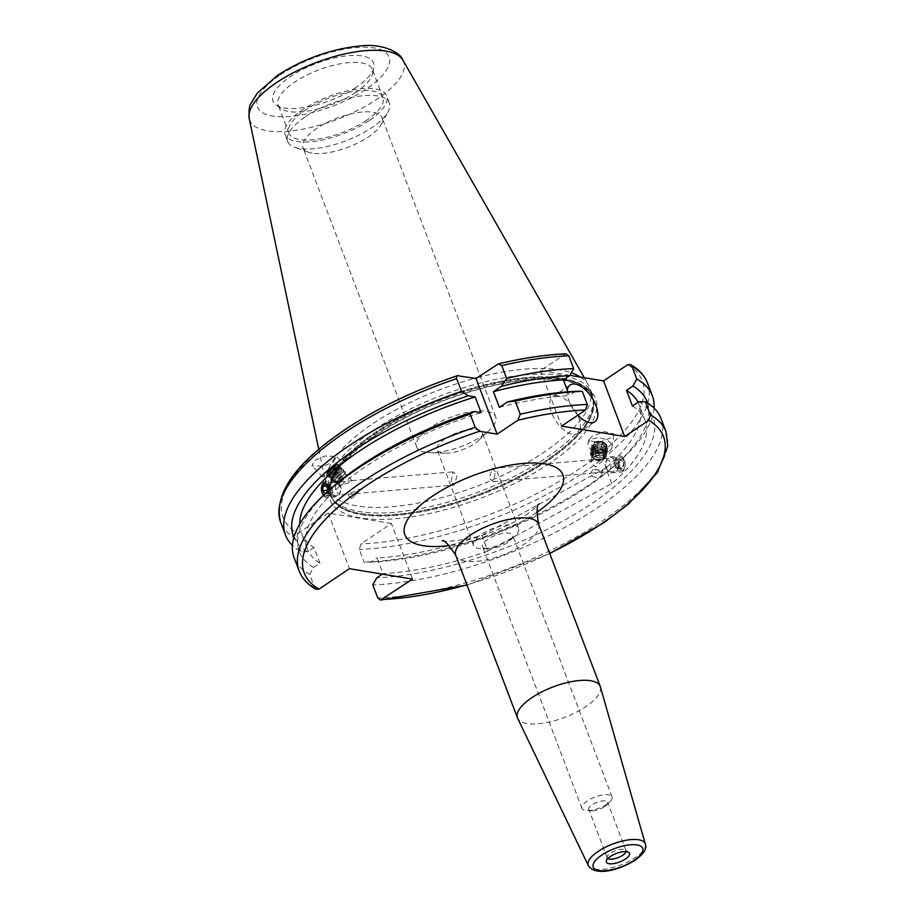 <?xml version="1.0" encoding="UTF-8"?>
<svg xmlns="http://www.w3.org/2000/svg" width="917" height="917" viewBox="0 0 917 917"><rect width="100%" height="100%" fill="white"/><g stroke="black" fill="none" stroke-linecap="round" stroke-linejoin="round"><path stroke-width="0.69" stroke-dasharray="4.58 3.44" d="M451.095 481.654L453.021 471.842L457.308 475.155L454.156 485.07L451.095 481.654M445.009 438.83A24.151 8.883 159.2 0 0 437.18 449.846A24.151 8.883 159.2 0 0 444.837 453.193A24.151 8.883 159.2 0 0 474.479 443.702A24.151 8.883 159.2 0 0 478.812 440.275A24.151 8.883 159.2 0 0 482.319 432.698A24.151 8.883 159.2 0 0 467.876 429.855A24.151 8.883 159.2 0 0 445.009 438.83M510.758 539.196A24.151 8.883 -20.8 0 1 481.104 548.675A24.151 8.883 -20.8 0 1 473.447 545.328A24.151 8.883 -20.8 0 1 481.287 534.324A24.151 8.883 -20.8 0 1 504.144 525.349A24.151 8.883 -20.8 0 1 518.598 528.181A24.151 8.883 -20.8 0 1 515.09 535.769A24.151 8.883 -20.8 0 1 510.758 539.196M507.433 542.589A16.093 5.926 -20.8 0 1 487.672 548.905A16.093 5.926 -20.8 0 1 482.571 546.681A16.093 5.926 -20.8 0 1 487.798 539.345A16.093 5.926 -20.8 0 1 503.032 533.35A16.093 5.926 -20.8 0 1 512.66 535.241A16.093 5.926 -20.8 0 1 510.333 540.308A16.093 5.926 -20.8 0 1 507.433 542.589M606.836 804.255A16.093 5.926 -20.8 0 1 587.075 810.571A16.093 5.926 -20.8 0 1 581.963 808.347A16.093 5.926 -20.8 0 1 587.189 801.011A16.093 5.926 -20.8 0 1 602.435 795.028A16.093 5.926 -20.8 0 1 612.063 796.907A16.093 5.926 -20.8 0 1 609.725 801.974A16.093 5.926 -20.8 0 1 606.836 804.255M604.349 806.8A10.064 3.702 -20.8 0 1 592.004 810.754A10.064 3.702 -20.8 0 1 588.806 809.356A10.064 3.702 -20.8 0 1 592.073 804.771A10.064 3.702 -20.8 0 1 601.598 801.022A10.064 3.702 -20.8 0 1 607.616 802.215A10.064 3.702 -20.8 0 1 606.16 805.367A10.064 3.702 -20.8 0 1 604.349 806.8M425.717 452.253A42.251 15.543 -20.8 0 1 416.65 446.82A42.251 15.543 -20.8 0 1 430.371 427.551A42.251 15.543 -20.8 0 1 486.583 411.355A42.251 15.543 -20.8 0 1 495.65 416.799A42.251 15.543 -20.8 0 1 489.518 430.084A42.251 15.543 -20.8 0 1 481.941 436.068A42.251 15.543 -20.8 0 1 430.05 452.666A42.251 15.543 -20.8 0 1 425.717 452.253M607.845 858.553A10.064 3.702 -20.8 0 1 607.214 857.796A10.064 3.702 -20.8 0 1 607.157 856.914A10.064 3.702 -20.8 0 1 610.481 853.211A10.064 3.702 -20.8 0 1 625.474 849.956A10.064 3.702 -20.8 0 1 626.024 850.655A10.064 3.702 -20.8 0 1 626.047 851.641M600.394 686.913A44.268 16.288 -20.8 0 1 585.86 706.617A44.268 16.288 -20.8 0 1 544.56 722.963A44.268 16.288 -20.8 0 1 517.669 718.332M567.279 390.172A22.134 11.004 56.1 0 0 577.905 415.149M557.8 395.789A22.134 11.004 56.1 0 0 552.768 396.648A22.134 11.004 56.1 0 0 553.513 417.029A22.134 11.004 56.1 0 0 572.414 434.268A22.134 11.004 56.1 0 0 577.446 433.397A22.134 11.004 56.1 0 0 576.701 413.028A22.134 11.004 56.1 0 0 557.8 395.789M329.031 470.696L336.092 464.117L329.031 470.696M339.726 481.723L352.231 480.76L349.537 482.617L339.175 485.804L339.726 481.723M333.387 461.927L336.424 456.368L324.985 456.036L314.99 460.265L311.952 465.825L323.392 466.157L333.387 461.927M326.899 472.542L340.138 460.196L327.38 473.069L322.807 477.012L326.899 472.542M604.441 448.642A6.442 3.886 8.9 0 1 597.219 448.654A6.442 3.886 8.9 0 1 593.62 444.401A6.442 3.886 8.9 0 1 595.511 442.166A6.442 3.886 8.9 0 1 602.733 442.143A6.442 3.886 8.9 0 1 606.343 446.407A6.442 3.886 8.9 0 1 604.441 448.642M602.538 460.758L595.546 467.017L590.823 462.191L593.563 459.704L604.372 458.764L602.538 460.758M592.073 436.32L588.554 440.343L598.239 442.705L610.47 437.994L614 433.959L604.314 431.598L592.073 436.32M608.349 451.473A12.07 7.279 8.9 0 1 594.812 451.508A12.07 7.279 8.9 0 1 588.049 443.53A12.07 7.279 8.9 0 1 591.603 439.323A12.07 7.279 8.9 0 1 605.14 439.3A12.07 7.279 8.9 0 1 611.903 447.278A12.07 7.279 8.9 0 1 608.349 451.473M624.351 460.724L620.752 457.354L618.127 467.223L621.886 470.581L624.351 460.724M495.363 471.865L492.303 468.449L489.151 478.365L493.438 481.677L495.363 471.865M305.395 116.734A54.332 19.979 -20.8 0 1 377.678 95.918A54.332 19.979 -20.8 0 1 389.335 102.922A54.332 19.979 -20.8 0 1 388.006 111.885A54.332 19.979 -20.8 0 1 371.694 127.681A54.332 19.979 -20.8 0 1 299.423 148.497A54.332 19.979 -20.8 0 1 294.712 147.316A54.332 19.979 -20.8 0 1 287.755 141.505A54.332 19.979 -20.8 0 1 305.395 116.734M312.101 153.15A42.251 15.543 -20.8 0 1 308.433 152.233A42.251 15.543 -20.8 0 1 303.034 147.706A42.251 15.543 -20.8 0 1 326.234 122.924A42.251 15.543 -20.8 0 1 372.967 112.252A42.251 15.543 -20.8 0 1 382.034 117.697A42.251 15.543 -20.8 0 1 381.002 124.666A42.251 15.543 -20.8 0 1 351.142 146.009A42.251 15.543 -20.8 0 1 312.101 153.15M355.956 92.296A50.309 18.5 -20.8 0 1 280.98 108.573A50.309 18.5 -20.8 0 1 278.229 105.088A50.309 18.5 -20.8 0 1 294.563 82.163A50.309 18.5 -20.8 0 1 342.19 63.456A50.309 18.5 -20.8 0 1 372.279 69.36A50.309 18.5 -20.8 0 1 372.543 73.784A50.309 18.5 -20.8 0 1 355.956 92.296M366.582 120.287A50.309 18.5 -20.8 0 1 318.956 138.983A50.309 18.5 -20.8 0 1 288.866 133.08A50.309 18.5 -20.8 0 1 305.201 110.143A50.309 18.5 -20.8 0 1 352.816 91.448A50.309 18.5 -20.8 0 1 382.916 97.351A50.309 18.5 -20.8 0 1 366.582 120.287M369.035 120.689A54.332 19.979 -20.8 0 1 317.603 140.886A54.332 19.979 -20.8 0 1 285.107 134.501A54.332 19.979 -20.8 0 1 302.736 109.742A54.332 19.979 -20.8 0 1 354.168 89.545A54.332 19.979 -20.8 0 1 386.676 95.918A54.332 19.979 -20.8 0 1 369.035 120.689M374.847 429.362A140.553 51.696 -20.8 0 1 507.903 377.116A140.553 51.696 -20.8 0 1 591.992 393.622A140.553 51.696 -20.8 0 1 593.196 399.021A140.553 51.696 -20.8 0 1 546.36 457.686A140.553 51.696 -20.8 0 1 331.897 498.275A140.553 51.696 -20.8 0 1 329.214 493.438A140.553 51.696 -20.8 0 1 374.847 429.362M580.472 377.105A140.553 51.696 -20.8 0 1 588.588 385.312A140.553 51.696 -20.8 0 1 589.872 388.017A140.553 51.696 -20.8 0 1 544.24 452.092A140.553 51.696 -20.8 0 1 411.183 504.339A140.553 51.696 -20.8 0 1 327.094 487.844A140.553 51.696 -20.8 0 1 326.246 484.967A140.553 51.696 -20.8 0 1 372.726 423.769A140.553 51.696 -20.8 0 1 474.765 378.331M477.356 377.632A140.553 51.696 -20.8 0 1 571.348 372.783M356.083 87.402A53.794 19.784 -20.8 0 1 275.914 104.802A53.794 19.784 -20.8 0 1 290.448 76.558A53.794 19.784 -20.8 0 1 346.706 55.834A53.794 19.784 -20.8 0 1 373.827 67.606A53.794 19.784 -20.8 0 1 356.083 87.402M316.056 589.31L314.68 587.625L309.694 574.5A196.192 72.168 -20.8 0 1 294.139 557.788M638.828 401.749A189.189 69.589 -20.8 0 1 591.637 503.674A189.189 69.589 -20.8 0 1 376.704 577.882M660.951 418.461A196.192 72.168 -20.8 0 1 597.242 507.892A196.192 72.168 -20.8 0 1 372.795 584.92M340.941 481.528L324.572 482.938L328.332 486.297L328.802 487.982M328.985 490.297L325.707 496.177L322.108 492.796L321.626 491.088M309.694 574.5L313.591 567.463L319.964 563.187A180.695 66.471 -20.8 0 1 307.298 548.779A180.695 66.471 -20.8 0 1 365.963 466.398A180.695 66.471 -20.8 0 1 481.127 412.639M319.964 563.187L314.004 547.495A180.695 66.471 -20.8 0 1 301.338 533.086A180.695 66.471 -20.8 0 1 299.687 524.123M314.004 547.495L307.631 551.77A189.189 69.589 -20.8 0 1 293.921 537.385M307.631 551.77L301.063 551.77A196.192 72.168 -20.8 0 1 292.443 545.432M301.063 551.77L296.214 539.001L297.887 533.476A192.157 70.689 -20.8 0 1 345.48 429.764A192.157 70.689 -20.8 0 1 458.466 375.638M360.771 489.621L351.532 498.539L360.771 489.621L360.289 489.07L347.703 494.274L454.156 485.07M632.455 406.036A180.695 66.471 -20.8 0 1 645.132 420.445A180.695 66.471 -20.8 0 1 611.777 483.66L487.821 551.117L481.861 535.425A180.695 66.471 -20.8 0 1 377.105 557.914L383.065 573.606L382.32 574.111M487.821 551.117A180.695 66.471 -20.8 0 1 383.065 573.606M611.777 483.66L605.816 467.968L481.861 535.425M638.06 402.265A180.695 66.471 -20.8 0 1 639.16 404.752A180.695 66.471 -20.8 0 1 605.816 467.968M412.524 579.097L391.399 523.469L360.989 543.896L359.315 549.421L364.164 562.201L370.743 562.19L377.105 557.914M391.399 523.469L328.286 513.05L297.887 533.476M569.915 375.362L540.445 370.491L566.041 353.813M654.016 408.088A196.192 72.168 -20.8 0 1 620.064 460.884A196.192 72.168 -20.8 0 1 364.164 562.201M647.562 403.044A189.189 69.589 -20.8 0 1 615.995 464.552A189.189 69.589 -20.8 0 1 370.743 562.19M313.591 567.463A189.189 69.589 -20.8 0 1 330.464 488.967M499.375 407.377A180.695 66.471 -20.8 0 1 569.354 395.617L567.898 391.8M575.716 391.33L569.354 395.617M540.445 370.491L561.571 426.118M328.286 513.05L349.423 568.678M592.863 469.561L590.594 473.287L589.264 473.321L599.89 472.484L602.629 469.997L592.863 469.561A6.442 3.886 8.9 0 1 599.259 470.536A6.442 3.886 8.9 0 1 601.942 474.376A6.442 3.886 8.9 0 1 595.752 477.298A6.442 3.886 8.9 0 1 589.264 473.321M618.998 468.541A6.476 3.679 85.1 0 1 618.459 459.406A6.476 3.679 85.1 0 1 623.675 459.394A6.476 3.679 85.1 0 1 624.213 468.53A6.476 3.679 85.1 0 1 618.998 468.541M617.691 469.71A8.047 4.574 85.1 0 1 616.144 461.148A8.047 4.574 85.1 0 1 619.903 456.013A8.047 4.574 85.1 0 1 623.503 458.351A8.047 4.574 85.1 0 1 625.039 466.913A8.047 4.574 85.1 0 1 621.29 472.049A8.047 4.574 85.1 0 1 617.691 469.71M607.707 470.57A8.047 4.574 85.1 0 1 606.962 459.371A8.047 4.574 85.1 0 1 609.92 456.872A8.047 4.574 85.1 0 1 613.53 459.211A8.047 4.574 85.1 0 1 615.066 467.773A8.047 4.574 85.1 0 1 611.307 472.908A8.047 4.574 85.1 0 1 607.971 470.96A8.047 4.574 85.1 0 1 607.707 470.57M606.332 468.656A5.032 2.854 85.1 0 1 605.862 461.652A5.032 2.854 85.1 0 1 609.965 461.549A5.032 2.854 85.1 0 1 610.447 468.518A5.032 2.854 85.1 0 1 606.492 468.896A5.032 2.854 85.1 0 1 606.332 468.656M618.711 462.776L620.385 459.486L623.021 460.689L623.961 465.16L622.288 468.438L619.663 467.246L618.711 462.776L613.76 463.2L614.711 467.67L619.663 467.246M622.288 468.438L617.336 468.874L614.711 467.67M617.336 468.874L619.021 465.584L623.961 465.16M619.021 465.584L618.069 461.113L623.021 460.689M613.76 463.2L615.445 459.921L618.069 461.113M615.445 459.921L620.385 459.486M330.212 487.592A8.047 4.574 -94.9 0 0 325.168 481.471A8.047 4.574 -94.9 0 0 321.523 491.397A8.047 4.574 -94.9 0 0 326.555 497.518A8.047 4.574 -94.9 0 0 330.212 487.592M340.184 486.732A8.047 4.574 -94.9 0 0 338.488 482.56A8.047 4.574 -94.9 0 0 335.152 480.611A8.047 4.574 -94.9 0 0 331.495 490.526A8.047 4.574 -94.9 0 0 336.539 496.647A8.047 4.574 -94.9 0 0 339.496 494.16A8.047 4.574 -94.9 0 0 340.184 486.732M341.032 487.236A5.032 2.854 -94.9 0 0 339.966 484.623A5.032 2.854 -94.9 0 0 336.573 484.142A5.032 2.854 -94.9 0 0 335.599 489.609A5.032 2.854 -94.9 0 0 337.857 493.266A5.032 2.854 -94.9 0 0 340.597 491.867A5.032 2.854 -94.9 0 0 341.032 487.236M323.644 495.191A6.476 3.679 -94.9 0 0 328.825 490.446M325.604 485.116L330.556 484.68L332.573 488.039L332.092 492.486L327.14 492.91L327.254 491.867M327.14 492.91L325.157 493.782M332.573 488.039L327.633 488.463M332.092 492.486L324.641 494.011M329.581 493.575L327.438 490.24M330.556 484.68L328.045 485.781L327.564 490.228M328.045 485.781L326.108 485.941M595.122 453.124A5.834 3.519 8.9 0 1 601.265 453.697A5.834 3.519 8.9 0 1 604.016 457.331A5.834 3.519 8.9 0 1 601.609 459.635A5.834 3.519 8.9 0 1 601.369 459.715A5.834 3.519 8.9 0 1 594.056 458.454A5.834 3.519 8.9 0 1 592.485 455.508A5.834 3.519 8.9 0 1 595.122 453.124M601.896 459.532A6.625 4 -171.1 0 0 602.171 459.451A6.625 4 -171.1 0 0 603.879 454.167A6.625 4 -171.1 0 0 594.801 452.047A6.625 4 -171.1 0 0 592.806 457.423A6.625 4 -171.1 0 0 593.586 458.099A6.625 4 -171.1 0 0 601.896 459.532M594.995 453.938A5.834 3.519 8.9 0 1 601.139 454.5A5.834 3.519 8.9 0 1 603.879 458.133A5.834 3.519 8.9 0 1 601.243 460.529A5.834 3.519 8.9 0 1 595.11 459.956A5.834 3.519 8.9 0 1 592.359 456.322A5.834 3.519 8.9 0 1 594.995 453.938M595.832 455.818A4.023 2.43 8.9 0 1 601.346 457.102A4.023 2.43 8.9 0 1 600.142 460.368A4.023 2.43 8.9 0 1 594.617 459.073A4.023 2.43 8.9 0 1 595.832 455.818M592.944 457.296A6.476 3.909 8.9 0 1 594.892 452.058A6.476 3.909 8.9 0 1 603.776 454.121A6.476 3.909 8.9 0 1 601.827 459.371A6.476 3.909 8.9 0 1 592.944 457.296M594.503 451.107A7.325 4.413 8.9 0 1 604.555 453.445A7.325 4.413 8.9 0 1 602.652 459.291A7.325 4.413 8.9 0 1 602.354 459.383A7.325 4.413 8.9 0 1 593.173 457.789A7.325 4.413 8.9 0 1 592.313 457.044A7.325 4.413 8.9 0 1 594.503 451.107M594.216 450.132A8.047 4.849 8.9 0 1 602.675 450.912A8.047 4.849 8.9 0 1 606.469 455.921A8.047 4.849 8.9 0 1 603.157 459.119A8.047 4.849 8.9 0 1 602.836 459.222A8.047 4.849 8.9 0 1 592.737 457.48A8.047 4.849 8.9 0 1 590.571 453.422A8.047 4.849 8.9 0 1 594.216 450.121A8.047 4.849 8.9 0 1 605.243 452.689A8.047 4.849 8.9 0 1 606.469 455.909A8.047 4.849 8.9 0 1 602.836 459.199A8.047 4.849 8.9 0 1 591.797 456.632A8.047 4.849 8.9 0 1 590.571 453.411A8.047 4.849 8.9 0 1 594.216 450.132M593.242 455.382A6.476 3.909 8.9 0 1 595.19 450.132A6.476 3.909 8.9 0 1 604.074 452.207A6.476 3.909 8.9 0 1 602.125 457.445A6.476 3.909 8.9 0 1 593.242 455.382M594.491 448.379A8.047 4.849 8.9 0 1 605.518 450.958A8.047 4.849 8.9 0 1 606.745 454.179A8.047 4.849 8.9 0 1 603.111 457.468A8.047 4.849 8.9 0 1 592.073 454.901A8.047 4.849 8.9 0 1 590.846 451.68A8.047 4.849 8.9 0 1 594.491 448.379M605.552 450.763A8.047 4.849 8.9 0 1 606.779 453.984A8.047 4.849 8.9 0 1 603.134 457.285A8.047 4.849 8.9 0 1 592.095 454.717A8.047 4.849 8.9 0 1 590.869 451.485A8.047 4.849 8.9 0 1 594.514 448.195A8.047 4.849 8.9 0 1 605.552 450.763M593.551 453.457A6.476 3.909 8.9 0 1 595.488 448.218A6.476 3.909 8.9 0 1 604.372 450.281A6.476 3.909 8.9 0 1 602.435 455.531A6.476 3.909 8.9 0 1 593.551 453.457M594.789 446.464A8.047 4.849 8.9 0 1 605.816 449.032A8.047 4.849 8.9 0 1 607.054 452.253A8.047 4.849 8.9 0 1 603.409 455.554A8.047 4.849 8.9 0 1 592.371 452.975A8.047 4.849 8.9 0 1 591.144 449.754A8.047 4.849 8.9 0 1 594.789 446.464M605.85 448.849A8.047 4.849 8.9 0 1 607.077 452.07A8.047 4.849 8.9 0 1 603.432 455.359A8.047 4.849 8.9 0 1 592.405 452.792A8.047 4.849 8.9 0 1 591.178 449.571A8.047 4.849 8.9 0 1 594.812 446.281A8.047 4.849 8.9 0 1 605.85 448.849M593.849 451.542A6.476 3.909 8.9 0 1 595.798 446.292A6.476 3.909 8.9 0 1 604.681 448.367A6.476 3.909 8.9 0 1 602.733 453.617A6.476 3.909 8.9 0 1 593.849 451.542M595.087 444.55A8.047 4.849 8.9 0 1 606.126 447.118A8.047 4.849 8.9 0 1 607.352 450.339A8.047 4.849 8.9 0 1 603.707 453.628A8.047 4.849 8.9 0 1 592.68 451.061A8.047 4.849 8.9 0 1 591.442 447.84A8.047 4.849 8.9 0 1 595.087 444.55M606.148 446.934A8.047 4.849 8.9 0 1 607.375 450.155A8.047 4.849 8.9 0 1 603.741 453.445A8.047 4.849 8.9 0 1 592.703 450.877A8.047 4.849 8.9 0 1 591.476 447.656A8.047 4.849 8.9 0 1 595.122 444.355A8.047 4.849 8.9 0 1 606.148 446.934M594.147 449.628A6.476 3.909 8.9 0 1 596.096 444.378A6.476 3.909 8.9 0 1 604.979 446.453A6.476 3.909 8.9 0 1 603.031 451.691A6.476 3.909 8.9 0 1 594.147 449.628M595.385 442.624A8.047 4.849 8.9 0 1 606.424 445.192A8.047 4.849 8.9 0 1 607.65 448.424A8.047 4.849 8.9 0 1 604.005 451.714A8.047 4.849 8.9 0 1 592.978 449.147A8.047 4.849 8.9 0 1 591.752 445.926A8.047 4.849 8.9 0 1 595.385 442.624M596.508 441.742A6.476 3.909 8.9 0 1 605.392 443.817A6.476 3.909 8.9 0 1 603.443 449.055A6.476 3.909 8.9 0 1 594.56 446.992A6.476 3.909 8.9 0 1 596.508 441.742M605.931 443.966A7.187 4.333 -171.1 0 0 596.073 441.662A7.187 4.333 -171.1 0 0 593.918 447.485A7.187 4.333 -171.1 0 0 603.776 449.788A7.187 4.333 -171.1 0 0 605.931 443.966M594.457 447.702A6.476 3.909 8.9 0 1 596.394 442.464A6.476 3.909 8.9 0 1 605.277 444.527A6.476 3.909 8.9 0 1 603.34 449.777A6.476 3.909 8.9 0 1 594.457 447.702M593.001 448.952A8.047 4.849 8.9 0 1 591.774 445.731A8.047 4.849 8.9 0 1 595.42 442.441A8.047 4.849 8.9 0 1 606.458 445.009A8.047 4.849 8.9 0 1 607.684 448.23A8.047 4.849 8.9 0 1 604.039 451.531A8.047 4.849 8.9 0 1 593.001 448.952M603.833 450.488L601.346 447.863L596.738 447.542L597.494 442.773L595.374 445.077L597.861 447.702L602.469 448.023L604.59 445.731L603.833 450.488L601.724 452.78L602.469 448.023M596.738 447.542L594.629 449.834L597.116 452.459L601.724 452.78M597.116 452.459L597.861 447.702M594.629 449.834L595.374 445.077M601.346 447.863L602.091 443.106L597.494 442.773M602.091 443.106L604.59 445.731M342.637 477.493L337.009 482.697L342.637 477.493M339.003 479.35L345.4 473.459L339.003 479.35M343.348 478.238L337.72 483.431L343.348 478.238M343.669 479.373L339.794 482.95L343.669 479.373M344.941 473.653L335.931 482.502L344.941 473.653M341.972 476.141L334.911 482.663L341.972 476.141M341.64 475.476L333.88 482.651L341.64 475.476M343.245 471.9L334.224 480.737L343.245 471.9M340.104 473.883L332.332 481.058L340.104 473.883M332.516 480.668L343.726 469.676L332.516 480.668M341.548 470.157L332.527 478.995L341.548 470.157M338.407 472.14L330.636 479.304L338.407 472.14M330.819 478.915L342.03 467.934L330.819 478.915M339.852 468.415L330.831 477.241L339.852 468.415M336.711 470.398L328.951 477.562L336.711 470.398M329.134 477.172L340.333 466.18L329.134 477.172M338.167 466.661L329.146 475.499L338.167 466.661M335.014 468.644L327.254 475.82L335.014 468.644M333.066 467.349L326.819 473.092L333.066 467.349M326.91 473.711L336.917 463.91L326.91 473.711M336.47 464.919L327.461 473.768L336.47 464.919M338.293 464.655L327.082 475.648L338.293 464.655M332.378 476.072L336.814 472.026L332.619 467.704L334.762 465.458L328.183 471.751L332.378 476.072L334.522 473.837L330.315 469.504M336.814 472.026L334.522 473.837M337.811 470.696L333.605 466.363M338.958 469.791L334.762 465.458M333.524 475.178L329.329 470.845L332.619 467.704M329.329 470.845L328.183 471.751M538.531 524.008A44.268 16.288 -20.8 0 1 524.157 544.194A44.268 16.288 -20.8 0 1 482.25 560.654A44.268 16.288 -20.8 0 1 455.772 555.45M536.732 512.374A84.513 31.086 -20.8 0 1 535.425 513.268A84.513 31.086 -20.8 0 1 449.387 545.558M645.316 844.018A30.479 11.21 -20.8 0 1 635.309 857.578A30.479 11.21 -20.8 0 1 606.882 868.835A30.479 11.21 -20.8 0 1 588.37 865.648M549.466 463.452A142.158 52.292 -20.8 0 1 360.347 517.922A142.158 52.292 -20.8 0 1 375.993 434.796A142.158 52.292 -20.8 0 1 565.113 380.326A142.158 52.292 -20.8 0 1 549.466 463.452M547.197 461.113A139.751 51.409 -20.8 0 1 414.908 513.062A139.751 51.409 -20.8 0 1 331.301 496.647A139.751 51.409 -20.8 0 1 376.669 432.95A139.751 51.409 -20.8 0 1 508.958 380.991A139.751 51.409 -20.8 0 1 592.577 397.405A139.751 51.409 -20.8 0 1 547.197 461.113M376.44 432.331A139.751 51.409 -20.8 0 1 508.729 380.383A139.751 51.409 -20.8 0 1 592.336 396.786A139.751 51.409 -20.8 0 1 546.968 460.494A139.751 51.409 -20.8 0 1 414.667 512.443A139.751 51.409 -20.8 0 1 331.06 496.04A139.751 51.409 -20.8 0 1 376.44 432.331M546.807 459.967A139.831 51.432 -20.8 0 1 333.456 500.338A139.831 51.432 -20.8 0 1 376.176 431.781A139.831 51.432 -20.8 0 1 515.033 378.813A139.831 51.432 -20.8 0 1 593.414 401.6A139.831 51.432 -20.8 0 1 546.807 459.967M402.907 60.132A82.347 30.284 -20.8 0 1 376.921 99.254A82.347 30.284 -20.8 0 1 296.879 130.191A82.347 30.284 -20.8 0 1 249.206 118.522M280.315 74.885A70.391 25.894 -20.8 0 1 373.964 47.913A70.391 25.894 -20.8 0 1 366.215 89.075A70.391 25.894 -20.8 0 1 272.567 116.046A70.391 25.894 -20.8 0 1 280.315 74.885M314.68 587.625A196.192 72.168 -20.8 0 1 299.125 570.913M296.214 539.001A196.192 72.168 -20.8 0 1 280.659 522.289M496.739 364.611A192.157 70.689 -20.8 0 1 564.471 354.352M627.572 364.771A192.157 70.689 -20.8 0 1 579.98 468.495A192.157 70.689 -20.8 0 1 360.989 543.896M647.459 382.962A196.192 72.168 -20.8 0 1 561.513 486.239A196.192 72.168 -20.8 0 1 359.315 549.421M665.937 431.586A196.192 72.168 -20.8 0 1 579.991 534.863A196.192 72.168 -20.8 0 1 377.793 598.044M549.673 553.329A192.157 70.689 -20.8 0 1 466.902 584.771M473.447 545.328L437.18 449.846M487.672 548.905L481.104 548.675M581.963 808.347L482.571 546.681M592.004 810.754L587.075 810.571M444.837 453.193L430.05 452.666M442.2 540.801C442.475 541.787 449.834 541.385 464.289 539.586C481.379 536.823 508.133 527.08 526.266 514.85C534.554 508.717 538.783 505.118 538.944 504.052M607.214 857.796L588.806 809.356M607.157 856.914L606.309 861.04M552.768 396.648L570.156 384.968M352.231 480.76L336.092 464.117L336.894 463.887M340.138 460.196L336.424 456.368M590.823 462.191L593.62 444.401M588.049 443.53L588.554 440.343M492.303 468.449L593.563 459.704M604.372 458.764L620.752 457.354M308.433 152.233L294.712 147.316M416.65 446.82L303.034 147.706M288.866 133.08L278.229 105.088M287.755 141.505L285.107 134.501M593.196 399.021L593.414 401.6L592.577 397.405C592.772 393.542 586.995 388.877 575.246 383.398C558.797 377.919 535.7 377.781 505.932 382.962C458.511 392.224 415.378 409.463 376.543 434.704C341.124 459.772 326.039 480.416 331.301 496.647L333.456 500.338L331.897 498.275M591.992 393.622L589.872 388.017M584.255 377.724L588.588 385.312M280.98 108.573L275.914 104.802M307.298 548.779L301.338 533.086M351.761 480.588L453.021 471.842M325.707 496.177L347.703 494.274M645.132 420.445L639.16 404.752M615.995 464.552L620.064 460.884M467.005 585.046L549.776 553.604M372.543 73.784L373.827 67.606M318.749 449.307L326.246 484.967M329.214 493.438L327.094 487.844M389.335 102.922L386.676 95.918M382.916 97.351L372.279 69.36M495.65 416.799L382.034 117.697M381.002 124.666L388.006 111.885M493.438 481.677L590.594 473.287M599.89 472.484L621.886 470.581M611.903 447.278L614 433.959M604.395 458.787L606.343 446.407M601.942 474.376L602.629 469.997M322.807 477.012L311.952 465.825M339.175 485.804L326.842 473.08M351.532 498.539L347.234 494.103M577.446 433.397L594.846 421.717M625.474 849.956L628.844 852.478M626.024 850.655L607.616 802.215M478.812 440.275L489.518 430.084M606.16 805.367L609.725 801.974M612.063 796.907L512.66 535.241M510.333 540.308L515.09 535.769M518.598 528.181L482.319 432.698M609.92 456.872L619.903 456.013M605.862 461.652L606.962 459.371M606.492 468.896L607.971 470.96M611.307 472.908L621.29 472.049M335.152 480.611L325.168 481.471M339.966 484.623L338.488 482.56M340.597 491.867L339.496 494.16M336.539 496.647L326.555 497.518M603.879 458.133L604.016 457.331M592.359 456.322L592.485 455.508M339.794 482.95L337.731 483.431L335.92 482.48M345.228 473.493L345.422 471.43M335.931 482.502L333.868 482.629L334.224 480.737L332.172 480.886M345.4 471.418L343.508 471.728L343.726 469.676L341.823 469.974M341.835 469.997L342.03 467.934M332.172 480.863L332.527 478.995L330.475 479.132L330.831 477.241M342.018 467.922L340.127 468.232L340.333 466.18L338.43 466.489M330.854 477.264L328.779 477.39M338.442 466.501L338.637 464.438M326.819 473.092L326.59 473.883M336.757 464.759L336.917 463.91M336.734 464.736L338.625 464.438M328.779 477.379L329.146 475.499L327.082 475.648L327.449 473.745M327.461 473.768L326.612 473.906M345.56 477.356L346.099 475.315L345.4 473.459"/><path stroke-width="1.38" d="M626.047 851.641A10.064 3.702 -20.8 0 1 622.758 855.24A10.064 3.702 -20.8 0 1 607.845 858.553M625.497 858.977A12.38 4.551 -20.8 0 1 612.545 863.745A12.38 4.551 -20.8 0 1 606.309 861.04A12.38 4.551 -20.8 0 1 610.39 856.478A12.38 4.551 -20.8 0 1 628.844 852.478A12.38 4.551 -20.8 0 1 625.497 858.977M531.837 697.688A44.268 16.288 -20.8 0 1 573.744 681.239A44.268 16.288 -20.8 0 1 600.234 686.432A44.268 16.288 -20.8 0 1 600.394 686.913L645.316 844.018A30.479 11.21 -20.8 0 0 627.388 840.041A30.479 11.21 -20.8 0 0 598.125 851.434A30.479 11.21 -20.8 0 0 588.37 865.648L517.669 718.332A44.268 16.288 -20.8 0 1 517.463 717.873A44.268 16.288 -20.8 0 1 531.837 697.688M577.905 415.149A22.134 11.004 56.1 0 0 589.803 422.577A22.134 11.004 56.1 0 0 594.846 421.717A22.134 11.004 56.1 0 0 594.09 401.337A22.134 11.004 56.1 0 0 575.188 384.097A22.134 11.004 56.1 0 0 570.156 384.968A22.134 11.004 56.1 0 0 567.279 390.172M474.765 378.331A140.553 51.696 -20.8 0 1 477.356 377.632M571.348 372.783A140.553 51.696 -20.8 0 1 580.472 377.105M382.32 574.111L376.704 577.882L372.795 584.92L377.793 598.044L380.544 600.062L412.524 579.097L349.423 568.678L319.013 589.104L316.056 589.31C307.757 584.645 302.117 578.512 299.125 570.913A196.192 72.168 -20.8 0 1 362.834 481.482A196.192 72.168 -20.8 0 1 475.132 427.242L479.591 431.254L497.152 434.154L517.864 420.238L520.237 414.243A196.192 72.168 -20.8 0 1 587.281 404.454L582.295 391.33L575.716 391.33A189.189 69.589 -20.8 0 0 507.445 401.955L499.375 407.377L493.415 391.685L501.484 386.263L506.62 378.4A196.192 72.168 -20.8 0 1 573.664 368.611L568.804 355.83L566.041 353.813C545.306 354.684 522.724 358.054 498.275 363.923L476.015 378.538L457.4 375.695C414.931 390.046 377.323 408.122 344.574 429.924C294.701 463.738 273.392 494.527 280.659 522.289A196.192 72.168 -20.8 0 1 344.356 432.858A196.192 72.168 -20.8 0 1 456.655 378.618L461.515 391.387L468.335 395.812L475.166 396.946L481.127 412.639L474.295 411.504L470.146 414.117L475.132 427.242M299.125 570.913L294.139 557.788A196.192 72.168 -20.8 0 1 326.395 492.647A196.192 72.168 -20.8 0 1 357.848 468.358A196.192 72.168 -20.8 0 1 470.146 414.117M328.802 487.982L328.985 490.297M328.825 490.446A6.476 3.679 -94.9 0 0 328.618 488.027A6.476 3.679 -94.9 0 0 323.884 483.282A6.476 3.679 -94.9 0 0 321.626 491.088L324.572 482.938M299.687 524.123A180.695 66.471 -20.8 0 1 360.003 450.705A180.695 66.471 -20.8 0 1 475.166 396.946M293.921 537.385A189.189 69.589 -20.8 0 1 354.822 449.846A189.189 69.589 -20.8 0 1 468.335 395.812M292.443 545.432A196.192 72.168 -20.8 0 1 285.508 535.07A196.192 72.168 -20.8 0 1 349.217 445.628A196.192 72.168 -20.8 0 1 461.515 391.387M626.494 390.344L632.455 406.036L638.828 401.749L645.396 401.749L650.382 414.874L648.697 420.399L624.683 436.538L603.546 380.91L627.572 364.771L630.529 364.565L631.905 366.25L636.765 379.03L632.868 386.057L626.494 390.344A180.695 66.471 -20.8 0 1 638.06 402.265M603.546 380.91L569.915 375.362M458.466 375.638C456.735 375.362 456.127 376.36 456.655 378.618M636.765 379.03A196.192 72.168 -20.8 0 1 652.319 395.731A196.192 72.168 -20.8 0 1 654.016 408.088M632.868 386.057A189.189 69.589 -20.8 0 1 647.562 403.044M326.395 492.647L330.464 488.967A189.189 69.589 -20.8 0 1 474.295 411.504M645.396 401.749A196.192 72.168 -20.8 0 1 660.951 418.461L665.937 431.586A196.192 72.168 -20.8 0 0 650.382 414.874M517.864 420.238A192.157 70.689 -20.8 0 1 585.596 409.979L561.571 426.118L624.683 436.538M506.62 378.4L501.771 365.619L498.275 363.911M501.484 386.263A189.189 69.589 -20.8 0 1 569.755 375.638L573.664 368.611M493.415 391.685A180.695 66.471 -20.8 0 1 563.393 379.913L569.755 375.638M567.898 391.8L563.393 379.913M582.295 391.33A196.192 72.168 -20.8 0 0 515.251 401.119L507.445 401.955M515.251 401.119L520.237 414.243M585.596 409.979L587.281 404.454M497.152 434.154L476.015 378.538M321.626 491.088A6.476 3.679 -94.9 0 0 323.644 495.191M327.254 491.867L327.633 488.463L325.604 485.116L323.093 486.205L322.612 490.652L325.157 493.782M327.438 490.24L322.612 490.652M326.108 485.941L323.093 486.205M517.463 717.873L455.772 555.45A44.268 16.288 -20.8 0 1 470.134 535.276A44.268 16.288 -20.8 0 1 512.041 518.816A44.268 16.288 -20.8 0 1 538.531 524.008C536.583 510.849 536.72 504.201 538.944 504.052M449.387 545.558A84.513 31.086 -20.8 0 1 432.297 496.235A84.513 31.086 -20.8 0 1 544.159 463.761A84.513 31.086 -20.8 0 1 536.732 512.374M601.804 855.057A26.467 9.732 -20.8 0 1 637.006 844.924A26.467 9.732 -20.8 0 1 634.094 860.398A26.467 9.732 -20.8 0 1 598.881 870.531A26.467 9.732 -20.8 0 1 601.804 855.057M402.907 60.132C399.938 51.524 380.853 43.431 361.195 45.85C331.794 48.693 303.917 58.539 277.564 75.354L257.39 93.007L250.834 103.724C249.298 105.398 248.759 110.327 249.206 118.522A82.347 30.284 -20.8 0 1 276.441 82.668A82.347 30.284 -20.8 0 1 402.907 60.132L584.255 377.724M319.013 589.104A192.157 70.689 -20.8 0 1 366.617 485.38A192.157 70.689 -20.8 0 1 479.591 431.254M631.905 366.25A196.192 72.168 -20.8 0 1 647.459 382.962C644.479 375.362 638.84 369.23 630.529 364.565M648.697 420.399A192.157 70.689 -20.8 0 1 549.673 553.329M466.902 584.771A192.157 70.689 -20.8 0 1 382.125 599.523M501.771 365.619A196.192 72.168 -20.8 0 1 568.804 355.83M455.772 555.45C448.482 544.32 443.966 539.437 442.2 540.801M588.37 865.648C595.901 877.007 620.522 869.511 635.011 860.238C643.826 853.922 647.253 848.512 645.316 844.018M600.234 686.432L538.531 524.008M285.508 535.07L280.659 522.289M652.319 395.731L647.459 382.962M380.544 600.062L467.005 585.046M549.776 553.604L603.925 522.667L628.558 503.96L657.466 472.496L667.794 446.098L665.937 431.586M249.206 118.522L318.749 449.307"/></g></svg>
